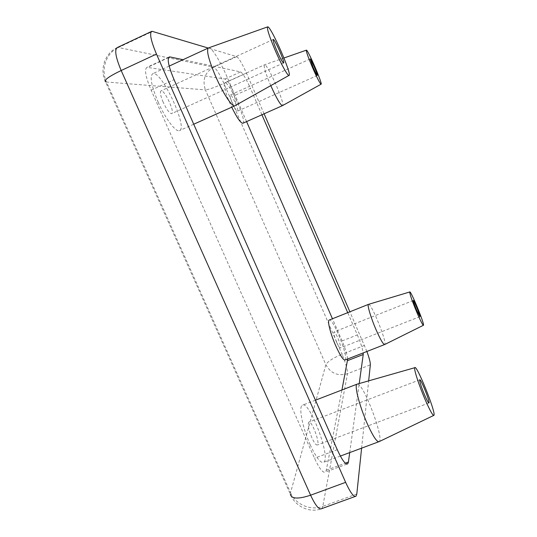 <?xml version="1.0" encoding="UTF-8"?>
<svg xmlns="http://www.w3.org/2000/svg" width="537" height="537" viewBox="0 0 537 537"><rect width="100%" height="100%" fill="white"/><g stroke="black" fill="none" stroke-linecap="round" stroke-linejoin="round"><path stroke-width="0.4" stroke-dasharray="2.69 2.01" d="M368.624 304.325C371.611 303.673 387.358 342.868 384.734 344.499L384.505 344.593M357.595 384.015C363.509 383.821 383.868 437.299 379.37 441.521L378.565 441.837M270.776 85.631L270.413 84.799C265.432 72.878 263.452 66.219 264.473 64.816L264.486 64.816C267.426 63.346 285.57 104.507 282.509 105.621M208.161 48.082L208.531 47.914C214.719 45.867 240.643 102.829 234.958 105.715M232.299 103.07C230.339 98.372 229.661 95.687 230.272 95.009C231.897 94.069 239.428 110.904 237.515 111.166C236.401 110.931 234.662 108.232 232.299 103.07M242.858 123.248C247.57 122.449 228.937 80.738 224.761 82.839C223.204 84.477 224.889 91.209 229.829 103.044L231.722 107.192M163.167 102.211C160.429 95.653 159.724 91.861 161.046 90.834C164.409 89.29 175.398 112.971 171.652 113.629C169.517 113.421 166.692 109.615 163.167 102.211M158.16 102.144C165.396 118.69 175.881 132.478 179.398 130.659C188.568 128.692 161.556 70.313 152.87 73.629C149.494 76.073 151.253 85.578 158.16 102.144M311.957 437.937C308.674 429.822 307.6 424.572 308.728 422.183C311.312 419.357 320.361 442.978 317.427 444.931C316.206 445.509 314.387 443.173 311.957 437.937M310.191 444.797C316.327 457.967 320.891 463.773 323.878 462.216C331.04 456.812 308.688 398.622 302.13 405.314C298.552 407.328 302.613 428.016 310.191 444.797M336.578 342.197C334.309 336.672 333.437 333.262 333.947 331.987C335.283 330.544 341.968 347.157 340.364 347.936C339.639 348.09 338.377 346.177 336.578 342.197M345.143 359.971C348.963 357.957 333.343 318.501 329.356 319.992M246.584 121.59L235.125 95.284C230.796 85.725 227.419 80.302 224.983 79.006L146.977 67.333C144.205 69.286 145.594 76.898 151.145 90.182L314.501 458.222C319.394 468.727 323.039 473.339 325.449 472.043L326.268 470.231L341.941 389.983M347.707 358.964C347.157 354.46 345.284 348.446 342.096 340.928L332.443 318.763M366.885 351.473L349.882 311.796M264.097 113.81L246.476 73.139C242.234 63.675 238.978 58.177 236.716 56.647L208.202 48.048M361.609 448.16L368.664 380.854M342.096 340.928L357.36 334.907L347.714 312.662M261.922 114.777L250.47 88.37L235.125 95.284M357.36 334.907C360.555 342.452 362.495 348.453 363.187 352.923M349.721 452.59L359.226 383.552M224.983 79.006L240.623 71.904L183.016 59.701M240.623 71.904C242.878 73.28 246.161 78.771 250.47 88.37M364.469 345.459L342.029 354.259L223.909 83.383L246.476 73.139M236.716 56.647L213.726 67.172L118.415 47.491L152.763 31.334M356.803 493.986L322.757 506.391L347.493 373.712L370.342 364.845M325.878 364.757L290.53 492.765L106.48 82.027L205.409 89.88L325.878 364.757C330.718 373.39 337.921 376.377 347.493 373.712C347.647 369.845 345.828 363.361 342.029 354.259C332.96 358.045 327.577 361.542 325.878 364.757M223.909 83.383C219.633 73.985 216.236 68.575 213.726 67.172C204.906 72.367 202.134 79.939 205.409 89.88C208.504 89.639 214.666 87.471 223.909 83.383M105.514 81.825L106.48 82.027C100.52 69.427 106.138 52.955 118.415 47.491L117.422 47.491C104.91 52.968 99.332 69.28 105.514 81.825L290.342 494.208C295.075 506.592 309.829 513.419 321.777 508.626L322.757 506.391C310.809 511.016 295.518 504.532 290.53 492.765L290.342 494.208M326.268 470.231L345.298 463.176M151.145 90.182L174.075 79.657M337.276 449.704L314.501 458.222M168.578 57.627L147.702 67.306M283.972 57.996L264.486 64.816L224.761 82.839M310.185 58.969L230.272 95.009M317.32 75.475L237.515 111.166M273.185 39.483L161.046 90.834M283.57 62.99L171.652 113.629M169.189 66.091L152.87 73.629M193.729 124.228L179.398 130.659M419.706 379.854L308.728 422.183M428.841 402.992L317.427 444.931M315.434 400.193L302.13 405.314M340.371 456.074L323.878 462.216M413.282 300.505L333.947 331.987M419.88 316.662L340.364 347.936M151.89 31.267L151.4 31.502M356.085 496.134L355.132 496.483M168.994 57.123L146.977 67.333M346.936 464.082L325.449 472.043"/><path stroke-width="0.81" d="M384.727 344.506C383.431 344.767 380.545 339.847 376.068 329.745C370.946 317.971 367.066 305.009 368.402 304.398L368.624 304.325M416.994 312.688C420.639 321.106 422.794 325.294 423.465 325.254C424.747 324.281 410.557 289.866 409.751 291.967C409.751 294.155 412.168 301.062 416.994 312.688M379.35 441.548C377.243 442.777 373.161 436.709 367.113 423.337C359.589 406.321 354.333 385.848 356.843 384.244L357.595 384.015M425.129 399.595C430.03 410.778 432.976 416.014 433.97 415.302C436.057 412.349 416.316 363.509 414.759 367.704C413.618 368.718 418.994 385.425 425.129 399.595M282.509 105.621L282.428 105.661C280.401 104.99 276.515 98.311 270.776 85.631M312.031 66.44C316.796 77.388 319.817 83.316 321.072 84.215C322.959 84.504 307.788 49.276 306.385 50.149C306.009 51.116 307.889 56.546 312.031 66.44M234.958 105.715L234.682 105.863C232.172 107.232 222.721 92.78 215.471 76.012C208.484 59.265 206.161 49.901 208.504 47.921M274.884 49.632C280.838 63.594 287.751 76.14 288.973 75.422C292.625 75.677 270.829 25.85 267.688 26.85C266.654 28.105 269.057 35.704 274.884 49.632M312.937 66.85C315.239 72.133 316.696 75.012 317.32 75.475C318.26 75.663 310.849 58.459 310.205 58.963L312.937 66.85M231.722 107.192C236.978 117.811 240.69 123.161 242.858 123.248L282.428 105.661L321.072 84.215M276.743 50.478C280.133 58.144 282.408 62.312 283.57 62.99C285.395 63.218 274.696 38.792 273.252 39.449C272.776 40.1 273.937 43.779 276.743 50.478M424.727 395.292C427.09 400.689 428.519 403.233 429.016 402.925C430.09 401.649 420.417 377.706 419.706 379.854C419.639 381.881 421.317 387.029 424.727 395.292M416.793 310.54L419.927 316.642C420.578 316.239 413.651 299.438 413.282 300.505C413.295 301.593 414.463 304.942 416.793 310.54M329.356 319.992L329.1 320.092C327.228 320.925 330.544 334.001 335.692 345.66C340.216 355.648 343.365 360.414 345.143 359.971L384.505 344.593M341.941 389.983L347.707 358.964M332.443 318.763L246.584 121.59M349.882 311.796L264.097 113.81M208.202 48.048L151.89 31.267C149.286 32.958 150.81 40.564 156.468 54.083L345.627 482.34C350.48 492.892 353.97 497.49 356.085 496.134L356.803 493.986L361.609 448.16M368.664 380.854L370.342 364.845C370.416 362.482 369.268 358.025 366.885 351.473M347.714 312.662L261.922 114.777M363.187 352.923L363.227 354.507L347.681 360.575M345.298 463.176L348.419 462.015L349.721 452.59M359.226 383.552L363.227 354.507M348.419 462.015L347.754 463.773C345.633 464.968 342.136 460.276 337.276 449.704L174.075 79.657C168.497 66.313 166.933 58.748 169.37 56.949L170.028 56.949L168.578 57.627M183.016 59.701L170.028 56.949M156.468 54.083L121.174 70.515L310.601 495.201L345.627 482.34M151.4 31.502L117.422 47.491C114.3 49.417 115.556 57.097 121.174 70.515C108.917 76.449 103.701 80.214 105.514 81.825M290.342 494.208C291.423 498.96 298.176 499.296 310.601 495.201C315.501 505.659 319.226 510.13 321.777 508.626L355.132 496.483M409.751 291.967L368.409 304.392M423.371 325.294L384.734 344.499M414.759 367.704L356.863 384.224M433.641 415.463L379.37 441.521M306.358 50.163L283.972 57.996M267.56 26.897L208.531 47.914M288.973 75.422L234.709 105.856M208.161 48.082L169.189 66.091M234.682 105.863L193.729 124.228M356.843 384.244L315.434 400.193M378.565 441.837L340.371 456.074M368.402 304.398L329.1 320.092M169.37 56.949L168.994 57.123M347.754 463.773L346.936 464.082"/></g></svg>
